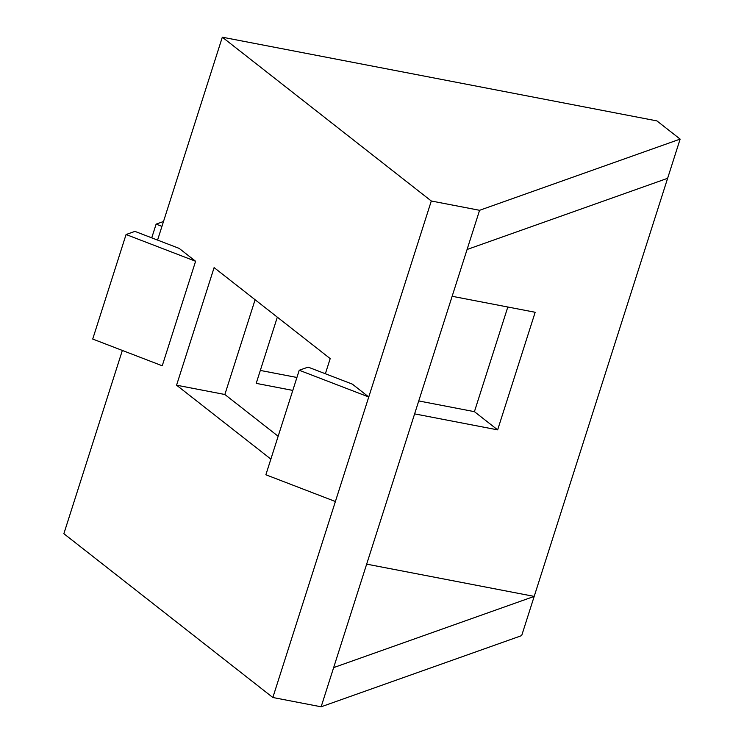 <?xml version="1.0" encoding="UTF-8"?>
<svg xmlns="http://www.w3.org/2000/svg" width="744" height="744" viewBox="0 0 744 744"><rect width="100%" height="100%" fill="white"/><g stroke="black" fill="none" stroke-linecap="round" stroke-linejoin="round"><path stroke-width="1.12" d="M431.297 201.001L479.582 210.301L680.137 139.1L656.915 120.9L222.317 37.2L431.297 201.001L368.754 396.989L352.331 384.118L308.09 367.108L299.228 370.252L368.754 396.989L272.843 697.5L321.138 706.8L521.684 635.599L534.192 596.4L366.662 564.138M222.317 37.2L157.57 240.089M122.351 350.452L63.863 533.699L272.843 697.5M325.37 373.748L330.197 358.608L214.105 267.608L176.57 385.197L270.872 459.104M195.598 261.265L179.174 248.394L134.934 231.384L126.071 234.527L195.598 261.265L162.238 365.788L92.712 339.05L126.071 234.527M479.582 210.301L333.647 667.601L534.192 596.4L680.137 139.1M333.647 667.601L321.138 706.8M507.817 307.012L474.421 411.664L418.742 400.942M296.921 377.478L260.326 370.438M467.074 249.5L667.628 178.3M278.154 436.272L224.865 394.497L255.099 299.739M414.622 413.878L497.643 429.865L535.169 312.275L452.147 296.289M277.326 317.158L256.196 383.365L292.792 390.414M176.57 385.197L224.865 394.497M474.421 411.664L497.643 429.865M299.228 370.252L265.868 474.774L335.395 501.512M163.494 221.507L156.119 224.13L161.95 226.362M156.119 224.13L151.739 237.848"/></g></svg>
